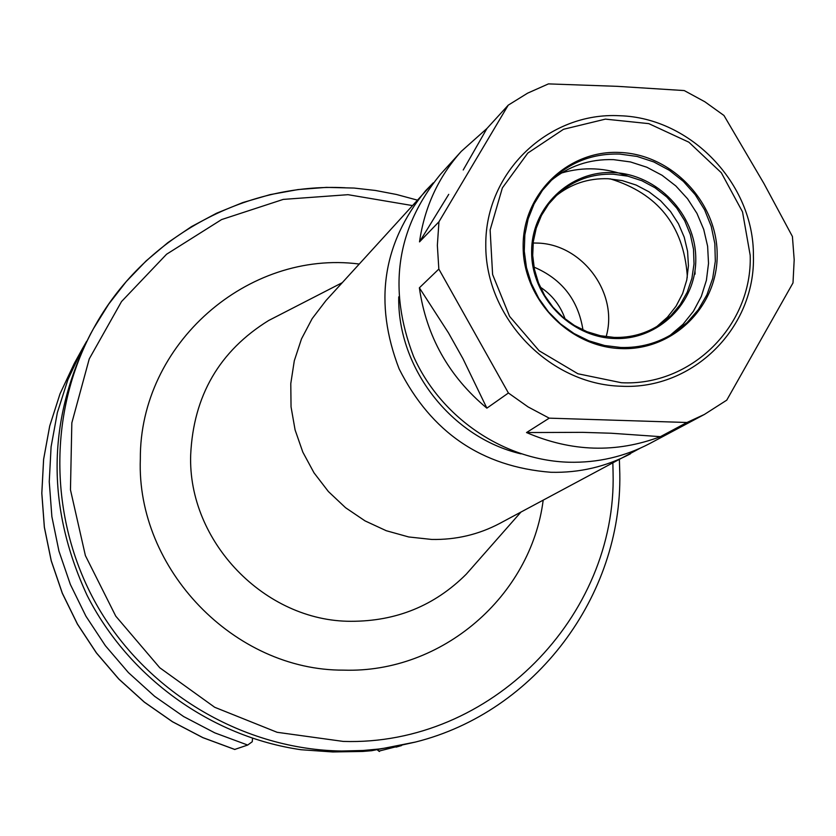 <?xml version="1.0" encoding="UTF-8"?>
<svg xmlns="http://www.w3.org/2000/svg" width="836" height="836" viewBox="0 0 836 836"><rect width="100%" height="100%" fill="white"/><g stroke="black" fill="none" stroke-linecap="round" stroke-linejoin="round"><path stroke-width="1.25" d="M433.278 182.833L325.967 300.563L312.152 318.652L301.493 338.893L294.303 360.734L290.782 383.599L291.043 406.881L295.087 429.923L302.82 452.119L314.022 472.852L328.402 491.558L345.561 507.713L365.039 520.891L386.274 530.724L408.71 536.963L431.731 539.45C455.913 539.91 478.537 534.591 499.614 523.493L640.052 448.263M540.286 287.124C552.157 294.951 560.433 305.568 565.105 318.997M606.131 336.709C618.922 293.258 582.075 243.579 536.712 243.067L533.149 243.004M582.974 329.98C578.23 300.009 561.907 279.046 534.005 267.112M378.99 751.094L395.773 746.83M396.086 747.123L401.552 745.566M252.514 738.324L252.253 741.731L247.686 745.054L234.738 749.432M86.651 341.287L82.545 348.476L67.894 379.669L57.35 412.629L51.09 446.821L49.251 481.682L51.874 516.638L58.948 551.091L70.36 584.468L85.93 616.205L105.399 645.747L128.43 672.614L154.65 696.346L183.596 716.536L214.789 732.858L247.686 745.054M415.565 742.023L371.654 750.707L362.719 751.449L332.749 751.961L301.085 749.735C211.163 736.788 128.702 677.526 87.028 595.222C45.97 506.135 47.161 419.014 90.581 333.888L93.517 328.569C47.056 412.994 48.551 522.437 98.658 608.284C148.996 693.985 244.331 749.61 341.642 751.021L363.043 750.488L379.001 749.014L394.801 746.621L415.565 742.023C535.782 711.948 622.109 595.598 619.8 473.636L619.382 459.716M448.733 194.36L419.515 241.886C424.51 207.098 438.43 176.929 461.273 151.379L486.96 128.462L463.217 169.99M462.966 358.707L486.876 408.156C448.838 376.44 426.339 336.333 419.369 287.814L448.462 332.853L462.966 358.707L448.462 332.853M611.22 433.236L660.409 436.664C616.163 453.29 571.542 451.921 526.523 432.557L582.452 432.348L611.22 433.236L582.452 432.348M526.523 432.557L549.231 418.157L686.952 422.493L704.393 414.447L726.756 400.151L792.998 282.913L794.19 259.745L792.413 236.494L763.916 183.492L723.966 115.493L704.852 101.773L684.245 90.57L617.511 86.348L548.447 83.893L527.61 93.162L508.236 105.158L438.952 221.791L419.515 241.886M486.96 128.462L508.236 105.158M419.369 287.814L438.837 269.067L508.413 393.004L486.876 408.156M686.952 422.493L660.409 436.664M508.413 393.004L528.07 406.913L549.231 418.157M438.952 221.791L437.353 245.345L438.837 269.067M461.273 151.379L440.478 174.306C396.473 227.998 387.496 288.681 413.538 356.355C440.697 417.582 503.69 460.354 568.835 462.224C597.834 462.904 624.91 456.623 650.063 443.373L704.393 414.447M656.856 326.521L667.421 317.231L676.094 306.143L682.615 293.582L686.774 279.966L688.436 265.733L687.579 251.312L684.214 237.173L678.456 223.755L670.493 211.466L660.555 200.703L648.976 191.799L636.112 185.038L622.36 180.639L608.148 178.726C588.241 178.089 570.674 183.951 555.449 196.324M621.179 348.591C673.346 350.765 718.082 306.206 717.163 254.039C717.016 201.894 671.778 154.503 620.124 152.476C568.47 149.686 522.73 193.388 523.137 246.181C522.782 298.933 569.023 347.191 621.179 348.591M619.8 154.085C594.103 153.291 571.866 161.411 553.087 178.434L542.48 190.305L534.089 203.932L528.153 218.907L524.851 234.811L524.276 251.187L526.471 267.572L531.351 283.467L538.792 298.431L548.583 312.006L560.433 323.825L573.998 333.512L588.878 340.816L604.647 345.519L620.845 347.483C640.083 348.006 657.681 343.241 673.617 333.188L687.098 322.612L698.321 309.654L706.932 294.763L712.669 278.44L715.323 261.219L714.843 243.663L711.227 226.347L704.612 209.846L695.228 194.694L683.357 181.381L669.406 170.345L653.815 161.944L637.105 156.457L619.8 154.085M670.242 335.246L682.949 324.368L693.41 311.285L701.31 296.446L706.399 280.311L708.52 263.403L707.622 246.265L703.724 229.43L696.973 213.431L687.568 198.78L675.822 185.937L662.091 175.299L646.813 167.221L630.469 161.944L613.572 159.645C589.558 158.861 568.449 166.05 550.255 181.213M614.481 338.496C658.58 340.367 696.503 302.716 695.771 258.543C695.698 214.403 657.368 174.264 613.634 172.603C569.912 170.293 531.257 207.328 531.633 251.949C531.341 296.529 570.392 337.284 614.481 338.496M613.321 174.191C592.045 173.543 573.548 180.168 557.831 194.056L548.698 204.015L541.435 215.479L536.252 228.134L533.316 241.594L532.71 255.471L534.444 269.37L538.488 282.881L544.727 295.599L552.962 307.167L562.962 317.22L574.437 325.486L587.05 331.714L600.415 335.727L614.147 337.399C630.793 337.859 645.956 333.648 659.635 324.765L670.827 315.736L680.128 304.743L687.234 292.161L691.905 278.398L694.016 263.904L693.504 249.159L690.369 234.634L684.736 220.809L676.784 208.122L666.773 196.982L655.016 187.755L641.902 180.743L627.846 176.166L613.321 174.191M476.217 562.879L466.248 574.196C434.678 605.672 396.254 621.367 350.974 621.294C264.813 621.503 187.63 541.467 190.681 454.763C193.461 395.731 219.45 350.984 268.649 320.512L282.056 313.625M359.114 264.019C247.968 249.65 139.602 343.836 140.333 459.006C136.184 569.055 234.362 670.744 343.659 670.138C442.087 673.377 530.954 596.131 543.17 500.304M412.169 205.531L348.016 194.684L283.268 199.396L221.592 219.575L166.573 254.238L121.533 301.545L89.253 358.874L71.833 422.901L70.464 489.823L85.387 555.585L115.755 616.132L159.76 667.755L214.685 707.266L277.113 732.294L343.22 741.417C490.669 746.224 617.062 616.289 613.07 472.57L612.861 463.186M695.071 274.135L694.988 270.739M628.045 176.208C605.912 167.566 583.716 166.51 561.458 173.021M687.202 277.74L687.223 275.013C683.315 225.459 657.639 193.409 610.175 178.841M433.288 182.823L425.576 190.744C382.491 243.307 373.661 302.674 399.106 368.843C431.125 432.358 481.745 466.833 550.976 472.288C579.348 472.936 605.849 466.77 630.48 453.802M398.73 296.853C397.424 368.3 451.44 437.646 521.027 453.864M377.569 749.955L379.481 751.48M234.822 749.495L202.793 737.634L172.446 721.75L144.283 702.115L118.775 679.041L96.38 652.916L77.445 624.168L62.313 593.309L51.226 560.831L44.35 527.297L41.8 493.271L43.608 459.309L49.711 425.994L60.004 393.871L74.289 363.451L60.014 393.84L49.732 425.952L43.629 459.246L41.831 493.198L44.381 527.223L51.257 560.768L62.355 593.246L77.497 624.137L96.433 652.885L118.848 679.031L144.367 702.115L172.54 721.75L202.908 737.634L234.937 749.495M345.195 187.755C243.872 182.593 142.674 237.988 93.517 328.569L108.68 304.168L126.278 281.544L146.101 260.936L167.921 242.576L191.486 226.619L216.555 213.232L242.868 202.542L270.132 194.621L298.065 189.563L326.385 187.379L354.077 188.058L375.364 190.451L396.421 194.464L417.122 200.055M621.273 386.232C693.316 390.067 755.744 327.336 753.403 255.597C754.009 183.93 690.87 117.73 619.821 115.744C548.709 111.731 485.34 171.777 485.779 244.76C485.141 317.69 549.2 384.476 621.273 386.232M621.367 382.721C691.591 386.462 752.484 325.329 750.205 255.377L742.525 211.884L721.311 172.738L688.885 142.204L648.788 123.634L605.41 119.13L563.527 129.287L527.819 153.061L502.363 187.922L490.126 229.984L492.603 274.511L509.594 316.384L539.168 350.796L577.916 373.765L621.367 382.721M520.849 512.186L476.227 562.858M282.087 313.605L342.133 282.746M379.189 751.386L377.454 749.976M74.289 363.451L82.545 348.476"/></g></svg>
